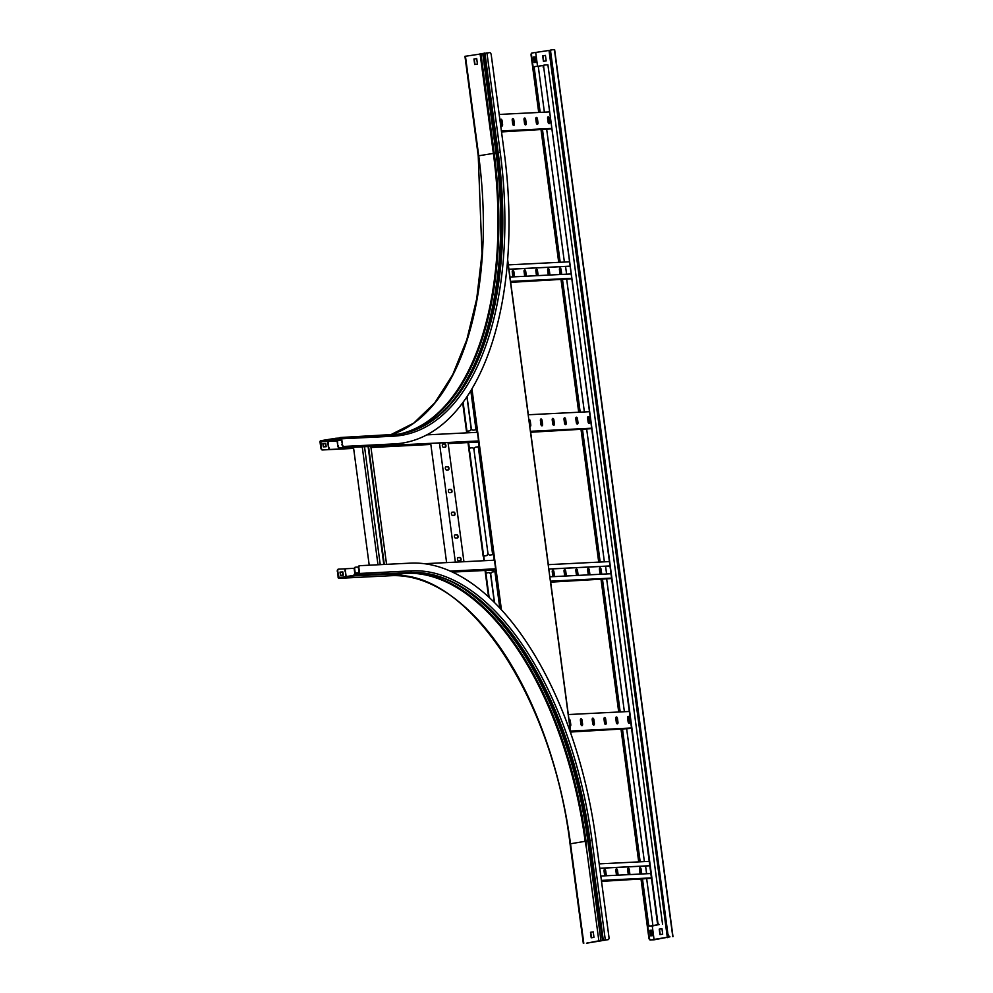 <?xml version="1.0" encoding="UTF-8"?>
<svg xmlns="http://www.w3.org/2000/svg" width="993" height="993" viewBox="0 0 993 993"><rect width="100%" height="100%" fill="white"/><g stroke="black" fill="none" stroke-linecap="round" stroke-linejoin="round"><path stroke-width="1.49" d="M540.192 112.383L534.383 68.877A2.321 1.192 80.7 0 1 535.202 66.531A2.321 1.192 80.7 0 1 535.264 66.519L543.519 65.513M642.521 879.301L648.454 923.813A2.321 1.192 80.7 0 0 649.956 926.047L658.831 924.595A2.321 1.192 -99.3 0 1 657.329 922.36L657.8 922.286A2.321 1.192 80.7 0 0 659.302 924.52M658.831 924.595L652.96 925.898L646.716 879.09M649.956 926.047L652.96 925.898M657.8 922.286L543.73 67.35A2.321 1.192 80.7 0 1 544.549 65.004A2.321 1.192 80.7 0 1 544.611 64.992L547.9 64.83L662.579 924.346M543.73 67.35L657.329 922.36M543.258 67.425A2.321 1.192 -99.3 0 1 544.077 65.079A2.321 1.192 -99.3 0 1 544.139 65.079L544.474 65.017M649.484 926.121A2.321 1.192 -99.3 0 1 647.982 923.887L648.454 923.813M534.383 68.877L539.708 112.408M542.041 129.884L559.704 262.301M562.038 279.778L579.713 412.182M582.047 429.671L599.71 562.075M602.043 579.552L619.706 711.956M622.04 729.445L639.703 861.85M642.037 879.326L647.982 923.887M533.911 68.951A2.321 1.192 -99.3 0 1 534.731 66.605A2.321 1.192 -99.3 0 1 534.793 66.605L535.14 66.543M542.526 129.86L560.189 262.276M562.522 279.753L580.185 412.157M582.519 429.646L600.182 562.05M602.515 579.527L620.191 711.931M622.524 729.421L640.187 861.825M644.383 861.614L626.707 729.21M624.386 711.72L606.711 579.316M604.377 561.839L586.714 429.435M584.38 411.946L566.718 279.542M564.384 262.065L546.721 129.649M544.387 112.172L538.268 66.37M631.449 728.44L570.665 732.027M616.566 717.43L615.908 717.467M604.774 718.026L604.104 718.051M592.97 718.622L592.312 718.647M581.178 719.205L580.52 719.242M616.603 717.48L615.883 717.517M604.811 718.076L604.092 718.113M593.007 718.671L592.287 718.709M581.215 719.267L580.495 719.304M629.19 711.485L568.331 714.55M616.293 722.296A1.626 0.832 80.7 0 0 617.398 723.847A1.626 0.832 80.7 0 0 617.969 722.209L617.472 718.535A1.626 0.832 80.7 0 0 616.38 716.983A1.626 0.832 80.7 0 0 615.809 718.622L616.293 722.296M628.097 721.7A1.626 0.832 80.7 0 0 629.19 723.252A1.626 0.832 80.7 0 0 629.761 721.613L629.277 717.939A1.626 0.832 80.7 0 0 628.172 716.387A1.626 0.832 80.7 0 0 627.601 718.026L628.097 721.7M631.399 727.993L570.541 731.059M604.501 722.879A1.626 0.832 80.7 0 0 605.593 724.443A1.626 0.832 80.7 0 0 606.164 722.805L605.68 719.131A1.626 0.832 80.7 0 0 604.588 717.567A1.626 0.832 80.7 0 0 604.017 719.217L604.501 722.879M592.709 723.475A1.626 0.832 80.7 0 0 593.802 725.039A1.626 0.832 80.7 0 0 594.373 723.388L593.888 719.726A1.626 0.832 80.7 0 0 592.784 718.162A1.626 0.832 80.7 0 0 592.213 719.813L592.709 723.475M580.905 724.071A1.626 0.832 80.7 0 0 582.01 725.635A1.626 0.832 80.7 0 0 582.581 723.984L582.084 720.322A1.626 0.832 80.7 0 0 580.992 718.758A1.626 0.832 80.7 0 0 580.421 720.397L580.905 724.071M569.883 726.156A1.626 0.832 80.7 0 0 570.205 726.218A1.626 0.832 80.7 0 0 570.776 724.58L570.292 720.918A1.626 0.832 80.7 0 0 569.2 719.354A1.626 0.832 80.7 0 0 568.989 719.453M616.156 717.083A1.626 0.832 -99.3 0 1 617.001 718.609L617.497 722.283A1.626 0.832 -99.3 0 1 617.149 723.823M627.948 716.487A1.626 0.832 -99.3 0 1 628.805 718.026L629.289 721.688A1.626 0.832 -99.3 0 1 628.941 723.227M604.365 717.678A1.626 0.832 -99.3 0 1 605.209 719.205L605.705 722.879A1.626 0.832 -99.3 0 1 605.345 724.418M592.56 718.274A1.626 0.832 -99.3 0 1 593.417 719.801L593.901 723.475A1.626 0.832 -99.3 0 1 593.553 725.002M580.768 718.87A1.626 0.832 -99.3 0 1 581.613 720.397L582.109 724.058A1.626 0.832 -99.3 0 1 581.761 725.598M568.989 719.466A1.626 0.832 -99.3 0 1 569.821 720.992L570.305 724.654A1.626 0.832 -99.3 0 1 569.957 726.193M645.562 865.995L646.604 873.741M651.458 878.333L601.522 881.374M650.812 873.53L600.802 876.037M651.396 877.886L601.386 880.406M627.986 868.304A1.626 0.832 -99.3 0 1 628.842 869.843L629.326 873.505A1.626 0.832 -99.3 0 1 629.252 874.61M639.79 867.721A1.626 0.832 -99.3 0 1 640.634 869.247L641.13 872.909A1.626 0.832 -99.3 0 1 641.044 874.014M616.194 868.9A1.626 0.832 -99.3 0 1 617.038 870.427L617.534 874.101A1.626 0.832 -99.3 0 1 617.46 875.205M604.402 869.496A1.626 0.832 -99.3 0 1 605.246 871.022L605.742 874.696A1.626 0.832 -99.3 0 1 605.656 875.801M649.186 861.365L599.189 863.885M649.77 865.735L599.76 868.242M649.782 865.784L599.772 868.304M629.699 874.585A1.626 0.832 80.7 0 0 629.798 873.43L629.314 869.756A1.626 0.832 80.7 0 0 628.209 868.205A1.626 0.832 80.7 0 0 627.638 869.843L628.135 873.517A1.626 0.832 80.7 0 0 628.532 874.647M641.503 873.989A1.626 0.832 80.7 0 0 641.602 872.835L641.106 869.173A1.626 0.832 80.7 0 0 640.013 867.609A1.626 0.832 80.7 0 0 639.442 869.247L639.926 872.921A1.626 0.832 80.7 0 0 640.336 874.051L639.542 868.093M617.907 875.181A1.626 0.832 80.7 0 0 618.006 874.026L617.509 870.352A1.626 0.832 80.7 0 0 616.417 868.801A1.626 0.832 80.7 0 0 615.846 870.439L616.33 874.113A1.626 0.832 80.7 0 0 616.74 875.243M606.115 875.776A1.626 0.832 80.7 0 0 606.214 874.622L605.718 870.948A1.626 0.832 80.7 0 0 604.625 869.396A1.626 0.832 80.7 0 0 604.054 871.035L604.538 874.696A1.626 0.832 80.7 0 0 604.948 875.838M591.456 428.666L530.672 432.253M576.573 417.656L575.903 417.681M564.769 418.252L564.111 418.276M552.977 418.835L552.319 418.872M541.185 419.431L540.515 419.468M576.61 417.705L575.89 417.743M564.806 418.301L564.086 418.338M553.014 418.897L552.294 418.922M541.21 419.48L540.502 419.518M589.197 411.71L528.326 414.764M576.3 422.509A1.626 0.832 80.7 0 0 577.392 424.073A1.626 0.832 80.7 0 0 577.963 422.435L577.479 418.761A1.626 0.832 80.7 0 0 576.387 417.197A1.626 0.832 80.7 0 0 575.816 418.847L576.3 422.509M588.092 421.913A1.626 0.832 80.7 0 0 589.197 423.477A1.626 0.832 80.7 0 0 589.768 421.839L589.271 418.165A1.626 0.832 80.7 0 0 588.179 416.613A1.626 0.832 80.7 0 0 587.608 418.252L588.092 421.913M591.394 428.219L530.535 431.285M564.508 423.105A1.626 0.832 80.7 0 0 565.6 424.669A1.626 0.832 80.7 0 0 566.171 423.018L565.687 419.356A1.626 0.832 80.7 0 0 564.583 417.792A1.626 0.832 80.7 0 0 564.012 419.443L564.508 423.105M552.704 423.701A1.626 0.832 80.7 0 0 553.809 425.265A1.626 0.832 80.7 0 0 554.379 423.614L553.883 419.952A1.626 0.832 80.7 0 0 552.791 418.388A1.626 0.832 80.7 0 0 552.22 420.027L552.704 423.701M540.912 424.296A1.626 0.832 80.7 0 0 542.004 425.848A1.626 0.832 80.7 0 0 542.575 424.21L542.091 420.536A1.626 0.832 80.7 0 0 540.999 418.984A1.626 0.832 80.7 0 0 540.415 420.622L540.912 424.296M529.877 426.382A1.626 0.832 80.7 0 0 530.212 426.444A1.626 0.832 80.7 0 0 530.783 424.805L530.299 421.131A1.626 0.832 80.7 0 0 529.195 419.58A1.626 0.832 80.7 0 0 528.984 419.667A1.626 0.832 -99.3 0 1 529.828 421.218L530.312 424.88A1.626 0.832 -99.3 0 1 529.964 426.419M576.163 417.308A1.626 0.832 -99.3 0 1 577.007 418.835L577.492 422.509A1.626 0.832 -99.3 0 1 577.144 424.048M587.955 416.712A1.626 0.832 -99.3 0 1 588.799 418.239L589.296 421.913A1.626 0.832 -99.3 0 1 588.948 423.452M564.359 417.904A1.626 0.832 -99.3 0 1 565.216 419.431L565.7 423.105A1.626 0.832 -99.3 0 1 565.352 424.632M552.567 418.5A1.626 0.832 -99.3 0 1 553.411 420.027L553.908 423.688A1.626 0.832 -99.3 0 1 553.56 425.227M540.763 419.083A1.626 0.832 -99.3 0 1 541.619 420.622L542.104 424.284A1.626 0.832 -99.3 0 1 541.756 425.823M551.463 128.891L501.515 131.932M536.568 117.882L535.91 117.906M524.776 118.465L524.118 118.502M512.971 119.061L512.314 119.098M501.18 119.657L500.522 119.694M536.605 117.931L535.885 117.968M524.813 118.527L524.093 118.552M513.009 119.11L512.301 119.148M501.217 119.706L500.497 119.743M549.191 111.924L499.181 114.443M536.294 122.735A1.626 0.832 80.7 0 0 537.399 124.299A1.626 0.832 80.7 0 0 537.97 122.648L537.474 118.986A1.626 0.832 80.7 0 0 536.381 117.422A1.626 0.832 80.7 0 0 535.81 119.073L536.294 122.735M548.099 122.139A1.626 0.832 80.7 0 0 549.191 123.703A1.626 0.832 80.7 0 0 549.762 122.065L549.278 118.39A1.626 0.832 80.7 0 0 548.186 116.826A1.626 0.832 80.7 0 0 547.602 118.477L548.099 122.139M551.4 128.445L501.391 130.952M524.503 123.331A1.626 0.832 80.7 0 0 525.595 124.895A1.626 0.832 80.7 0 0 526.178 123.244L525.682 119.582A1.626 0.832 80.7 0 0 524.589 118.018A1.626 0.832 80.7 0 0 524.019 119.657L524.503 123.331M512.711 123.926A1.626 0.832 80.7 0 0 513.803 125.478A1.626 0.832 80.7 0 0 514.374 123.84L513.89 120.165A1.626 0.832 80.7 0 0 512.785 118.614A1.626 0.832 80.7 0 0 512.214 120.252L512.711 123.926M500.906 124.522A1.626 0.832 80.7 0 0 502.011 126.074A1.626 0.832 80.7 0 0 502.582 124.435L502.086 120.761A1.626 0.832 80.7 0 0 500.993 119.21A1.626 0.832 80.7 0 0 500.422 120.848L500.906 124.522M536.158 117.534A1.626 0.832 -99.3 0 1 537.002 119.061L537.498 122.735A1.626 0.832 -99.3 0 1 537.151 124.262M547.95 116.938A1.626 0.832 -99.3 0 1 548.806 118.465L549.29 122.139A1.626 0.832 -99.3 0 1 548.943 123.678M524.366 118.13A1.626 0.832 -99.3 0 1 525.21 119.657L525.707 123.318A1.626 0.832 -99.3 0 1 525.359 124.857M512.562 118.713A1.626 0.832 -99.3 0 1 513.418 120.252L513.902 123.914A1.626 0.832 -99.3 0 1 513.555 125.453M500.77 119.309A1.626 0.832 -99.3 0 1 501.614 120.836L502.11 124.51A1.626 0.832 -99.3 0 1 501.763 126.049M605.569 566.221L606.599 573.966M611.452 578.559L550.668 582.146M610.819 573.743L549.948 576.809M611.39 578.112L550.532 581.166M587.993 568.53A1.626 0.832 -99.3 0 1 588.837 570.056L589.333 573.731A1.626 0.832 -99.3 0 1 589.259 574.835M599.784 567.934A1.626 0.832 -99.3 0 1 600.641 569.473L601.125 573.135A1.626 0.832 -99.3 0 1 601.05 574.239M576.201 569.126A1.626 0.832 -99.3 0 1 577.045 570.652L577.529 574.326A1.626 0.832 -99.3 0 1 577.454 575.431M564.396 569.721A1.626 0.832 -99.3 0 1 565.253 571.248L565.737 574.922A1.626 0.832 -99.3 0 1 565.662 576.027M552.604 570.317A1.626 0.832 -99.3 0 1 553.449 571.844L553.945 575.518A1.626 0.832 -99.3 0 1 553.871 576.61M609.193 561.591L548.335 564.657M609.776 565.948L548.918 569.014M609.776 566.01L548.918 569.063M589.705 574.81A1.626 0.832 80.7 0 0 589.805 573.656L589.308 569.982A1.626 0.832 80.7 0 0 588.216 568.43A1.626 0.832 80.7 0 0 587.645 570.069L588.129 573.743A1.626 0.832 80.7 0 0 588.539 574.873M601.497 574.215A1.626 0.832 80.7 0 0 601.597 573.06L601.113 569.386A1.626 0.832 80.7 0 0 600.008 567.835A1.626 0.832 80.7 0 0 599.437 569.473L599.933 573.147A1.626 0.832 80.7 0 0 600.331 574.277L599.536 568.319M577.914 575.406A1.626 0.832 80.7 0 0 578 574.252L577.516 570.578A1.626 0.832 80.7 0 0 576.424 569.014A1.626 0.832 80.7 0 0 575.853 570.665L576.337 574.326A1.626 0.832 80.7 0 0 576.734 575.468M566.109 576.002A1.626 0.832 80.7 0 0 566.209 574.835L565.725 571.174A1.626 0.832 80.7 0 0 564.62 569.61A1.626 0.832 80.7 0 0 564.049 571.26L564.545 574.922A1.626 0.832 80.7 0 0 564.943 576.052M554.317 576.598A1.626 0.832 80.7 0 0 554.417 575.431L553.92 571.769A1.626 0.832 80.7 0 0 552.828 570.205A1.626 0.832 80.7 0 0 552.257 571.844L552.741 575.518A1.626 0.832 80.7 0 0 553.151 576.648M565.563 266.434L566.606 274.18M571.459 278.785L510.663 282.36M570.814 273.969L509.955 277.035M571.397 278.325L510.539 281.391M547.987 268.755A1.626 0.832 -99.3 0 1 548.844 270.282L549.328 273.956A1.626 0.832 -99.3 0 1 549.253 275.061M559.791 268.16A1.626 0.832 -99.3 0 1 560.635 269.686L561.132 273.36A1.626 0.832 -99.3 0 1 561.045 274.465M536.195 269.351A1.626 0.832 -99.3 0 1 537.052 270.878L537.536 274.552A1.626 0.832 -99.3 0 1 537.461 275.657M524.403 269.947A1.626 0.832 -99.3 0 1 525.247 271.474L525.744 275.135A1.626 0.832 -99.3 0 1 525.657 276.24M512.599 270.53A1.626 0.832 -99.3 0 1 513.455 272.07L513.94 275.731A1.626 0.832 -99.3 0 1 513.865 276.836M569.188 261.817L508.329 264.883M569.771 266.174L508.912 269.24M569.783 266.223L508.925 269.289M549.712 275.036A1.626 0.832 80.7 0 0 549.799 273.882L549.315 270.208A1.626 0.832 80.7 0 0 548.223 268.644A1.626 0.832 80.7 0 0 547.639 270.295L548.136 273.956A1.626 0.832 80.7 0 0 548.533 275.098M561.504 274.44A1.626 0.832 80.7 0 0 561.604 273.286L561.107 269.612A1.626 0.832 80.7 0 0 560.015 268.06A1.626 0.832 80.7 0 0 559.444 269.699L559.928 273.373A1.626 0.832 80.7 0 0 560.337 274.502L559.543 268.532M537.908 275.632A1.626 0.832 80.7 0 0 538.007 274.465L537.523 270.804A1.626 0.832 80.7 0 0 536.419 269.24A1.626 0.832 80.7 0 0 535.848 270.89L536.344 274.552A1.626 0.832 80.7 0 0 536.741 275.682M526.116 276.228A1.626 0.832 80.7 0 0 526.216 275.061L525.719 271.399A1.626 0.832 80.7 0 0 524.627 269.835A1.626 0.832 80.7 0 0 524.056 271.474L524.54 275.148A1.626 0.832 80.7 0 0 524.949 276.277M514.312 276.811A1.626 0.832 80.7 0 0 514.411 275.657L513.927 271.983A1.626 0.832 80.7 0 0 512.835 270.431A1.626 0.832 80.7 0 0 512.251 272.07L512.748 275.744A1.626 0.832 80.7 0 0 513.145 276.873M490.79 574.612L490.629 574.612A2.321 1.986 -92.9 0 0 488.37 572.651L485.403 573.16L485.043 570.454M483.752 560.735L483.69 556.117L484.311 560.697M488.059 553.61A2.321 1.986 87.1 0 1 486.384 555.658L483.144 556.192L468.746 448.315L471.7 447.793A2.321 1.986 -92.9 0 1 473.971 449.767L487.911 553.051L473.971 449.767M468.746 448.315L467.988 442.58M466.685 432.861L467.033 431.272L467.244 432.836M471.402 428.765A2.321 1.986 87.1 0 1 469.726 430.813L466.487 431.347L462.676 402.786M469.292 448.191L468.535 442.506M469.726 430.813L467.033 431.272M485.949 573.035L485.527 569.833M486.384 555.658L483.69 556.117M486.098 555.67A2.321 1.986 -92.9 0 0 487.762 553.064M490.629 574.612L494.34 602.379M469.441 430.825A2.321 1.986 -92.9 0 0 471.104 428.219L471.253 428.206M466.909 396.79L471.104 428.219M472.035 447.781A2.321 1.986 87.1 0 1 474.12 449.184M488.693 572.626A2.321 1.986 87.1 0 1 490.778 574.028M354.315 568.306L346.296 568.704A2.321 1.192 80.7 0 0 346.222 568.716A2.321 1.192 80.7 0 0 345.403 571.062L345.676 576.672M345.403 571.062L346.147 576.598M344.931 571.136A2.321 1.192 -99.3 0 1 345.75 568.79A2.321 1.192 -99.3 0 1 345.825 568.79L338.675 569.15A2.321 1.192 80.7 0 0 338.601 569.15A2.321 1.192 80.7 0 0 337.781 571.496L339.023 577.765L353.669 575.369L354.799 573.532L354.278 569.61A2.321 1.192 -99.3 0 1 355.097 567.264A2.321 1.192 -99.3 0 1 355.159 567.264L355.506 567.202M494.477 560.189L424.445 563.714M358.436 567.04L355.631 567.177A2.321 1.192 80.7 0 0 355.568 567.189A2.321 1.192 80.7 0 0 354.749 569.535L354.278 569.61M355.221 573.073L354.749 569.535M495.631 568.815L450.276 571.099M495.482 569.932L452.473 572.092M322.762 449.891L322.291 449.978A2.321 1.192 -99.3 0 1 320.789 447.744L321.26 447.657A2.321 1.192 80.7 0 0 322.762 449.891L329.912 449.531A2.321 1.192 -99.3 0 1 328.41 447.297L328.112 441.451L336.776 440.023M478.278 441.004L339.258 448.004A2.321 1.192 -99.3 0 1 337.757 445.77L337.024 440.284A1.254 1.067 -92.9 0 0 338.588 440.098L340.289 438.087A0.931 0.794 87.1 0 1 341.195 438.869L342.386 444.206A2.321 1.192 80.7 0 0 343.876 446.44L394.407 443.896A287.238 147.262 80.7 0 0 402.835 443.002A287.238 147.262 80.7 0 0 504.208 152.09L491.237 54.863A2.321 1.192 80.7 0 0 489.735 52.629L465.096 56.316M337.757 445.77L337.546 440.569M336.317 439.539L327.566 440.979L328.41 447.297M328.882 447.222A2.321 1.192 80.7 0 0 330.384 449.457L329.912 449.531M478.403 442.009L448.178 443.523M370.972 447.52L430.838 444.454L370.96 447.421M353.62 448.29L330.384 449.457M328.112 441.451L337.124 440.991M478.415 442.059L448.178 443.586M477.41 432.315L426.804 434.872M338.228 445.696A2.321 1.192 80.7 0 0 339.73 447.93L339.258 448.004M478.564 440.942L339.73 447.93M380.245 564.657L364.518 446.738M377.985 564.781L362.246 446.85M369.222 565.216L353.483 447.297M386.562 564.347L370.823 446.416M384.303 564.458L368.564 446.527M383.819 564.483L368.093 446.552M463.942 561.728L448.042 442.53M455.079 534.879A1.626 0.832 80.7 0 0 455.042 534.892A1.626 0.832 80.7 0 0 454.471 536.58A1.626 0.832 80.7 0 0 455.514 538.094L457.425 537.995A1.626 0.832 80.7 0 0 457.463 537.995A1.626 0.832 80.7 0 0 458.034 536.307A1.626 0.832 80.7 0 0 456.991 534.793L454.993 534.904M458.108 557.582A1.626 0.832 80.7 0 0 458.071 557.594A1.626 0.832 80.7 0 0 457.5 559.282A1.626 0.832 80.7 0 0 458.543 560.797L460.454 560.697A1.626 0.832 80.7 0 0 460.491 560.697A1.626 0.832 80.7 0 0 461.062 559.009A1.626 0.832 80.7 0 0 460.02 557.495L458.021 557.607M455.365 562.162L439.465 442.965M452.051 512.177A1.626 0.832 80.7 0 0 452.014 512.189A1.626 0.832 80.7 0 0 451.443 513.877A1.626 0.832 80.7 0 0 452.485 515.392L454.384 515.293A1.626 0.832 80.7 0 0 454.434 515.293A1.626 0.832 80.7 0 0 455.005 513.604A1.626 0.832 80.7 0 0 453.962 512.09L451.964 512.189M449.022 489.475A1.626 0.832 80.7 0 0 448.985 489.487A1.626 0.832 80.7 0 0 448.414 491.175A1.626 0.832 80.7 0 0 449.457 492.689L451.356 492.59A1.626 0.832 80.7 0 0 451.405 492.59A1.626 0.832 80.7 0 0 451.976 490.902A1.626 0.832 80.7 0 0 450.934 489.375L448.935 489.487M445.994 466.772A1.626 0.832 80.7 0 0 445.944 466.772A1.626 0.832 80.7 0 0 445.385 468.473A1.626 0.832 80.7 0 0 446.428 469.987L448.327 469.888A1.626 0.832 80.7 0 0 448.377 469.888A1.626 0.832 80.7 0 0 448.948 468.2A1.626 0.832 80.7 0 0 447.905 466.673L445.907 466.784M442.965 444.07A1.626 0.832 80.7 0 0 442.915 444.07A1.626 0.832 80.7 0 0 442.357 445.758A1.626 0.832 80.7 0 0 443.399 447.284L445.298 447.185A1.626 0.832 80.7 0 0 445.348 447.185A1.626 0.832 80.7 0 0 445.919 445.497A1.626 0.832 80.7 0 0 444.876 443.97L442.878 444.082M446.602 562.597L430.701 443.399M454.881 534.942L456.519 534.867A1.626 0.832 -99.3 0 1 457.537 536.22A1.626 0.832 -99.3 0 1 457.152 538.007M457.91 557.656L459.548 557.569A1.626 0.832 -99.3 0 1 460.566 558.922A1.626 0.832 -99.3 0 1 460.181 560.71M451.852 512.239L453.491 512.165A1.626 0.832 -99.3 0 1 454.509 513.518A1.626 0.832 -99.3 0 1 454.124 515.305M448.824 489.537L450.462 489.462A1.626 0.832 -99.3 0 1 451.48 490.815A1.626 0.832 -99.3 0 1 451.095 492.602M445.795 466.834L447.433 466.76A1.626 0.832 -99.3 0 1 448.451 468.113A1.626 0.832 -99.3 0 1 448.066 469.9M442.766 444.132L444.405 444.045A1.626 0.832 -99.3 0 1 445.423 445.41A1.626 0.832 -99.3 0 1 445.038 447.198M528.053 413.796L530.51 432.141M528.202 413.746L507.634 259.607M548.062 563.676L550.507 582.022M548.198 563.639L530.647 432.092M467.045 396.592L471.253 428.194A2.321 1.986 -92.9 0 0 473.524 430.155L477.05 429.621L479.321 446.589L475.784 447.135A2.321 1.986 -92.9 0 0 474.133 449.742M494.526 602.565L490.79 574.587A2.321 1.986 -92.9 0 1 492.441 571.98L495.979 571.434L493.707 554.466L490.468 554.988A2.321 1.986 87.1 0 1 490.132 555.013M493.707 554.466L490.468 554.988M493.422 554.528L494.179 560.201M495.333 568.828L495.681 571.459M477.05 429.621L473.81 430.143A2.321 1.986 87.1 0 1 473.475 430.168M476.764 429.684L477.112 432.34M478.266 440.954L479.023 446.614M487.911 553.039A2.321 1.986 -92.9 0 0 490.182 555.013M343.876 446.44L393.936 443.97A287.238 147.262 80.7 0 0 402.364 443.077A287.238 147.262 80.7 0 0 402.599 443.039M320.789 447.744L320.007 441.873A1.018 0.869 87.1 0 1 320.739 440.718L335.783 438.261L337.757 440.036L339.283 438.05A1.254 1.067 87.1 0 1 339.991 437.565L340.214 437.528A1.477 1.266 87.1 0 1 341.666 438.794L342.386 444.206M336.093 438.571L337.012 440.271L338.166 439.825M321.26 447.657L320.813 441.264L335.771 438.993M322.291 449.978L353.632 448.389M372.809 447.433A287.238 147.262 80.7 0 0 375.652 447.235M474.977 64.483L474.244 59.009L476.714 58.599L473.959 59.021L474.691 64.52L477.434 64.073L476.702 58.575M343.404 446.515A2.321 1.192 -99.3 0 1 341.915 444.281M336.068 439.291L330.93 439.862L336.106 439.328M322.886 443.66L323.321 446.862L326.176 446.726L325.754 443.511L322.886 443.66L325.282 443.586L325.704 446.751M335.783 438.261L339.271 438.087M586.64 943.176A2.321 1.192 -99.3 0 1 586.578 943.189A2.321 1.192 -99.3 0 1 586.503 943.201L608.101 939.663A2.321 1.192 80.7 0 0 608.163 939.651A2.321 1.192 80.7 0 0 608.982 937.305L596.011 840.078A287.238 147.262 80.7 0 0 410.308 563.143L359.789 565.687A2.321 1.192 80.7 0 0 359.727 565.7A2.321 1.192 80.7 0 0 358.907 568.046L358.436 568.12A2.321 1.192 -99.3 0 1 359.255 565.774A2.321 1.192 -99.3 0 1 359.317 565.774L359.652 565.712M599.288 940.719L608.101 939.663M586.503 943.201L599.102 940.768M337.781 571.496L338.104 577.442A1.018 0.869 -92.9 0 0 339.097 578.311L353.744 575.915A1.018 0.869 -92.9 0 0 354.352 575.456L355.68 573.495L357.554 574.922A1.254 1.067 -92.9 0 0 358.349 575.17L358.572 575.133A1.477 1.266 -92.9 0 0 359.627 573.457L358.907 568.046M356.226 573.768L354.799 573.532A1.254 1.067 87.1 0 1 356.35 573.197L358.498 574.575A0.931 0.794 -92.9 0 0 359.156 573.532L358.436 568.12M340.45 575.295L343.317 575.146L342.883 571.931L340.028 572.08L340.45 575.295M591.493 937.752L590.761 932.29L593.231 931.881L590.475 932.303L591.207 937.802L593.963 937.355L593.231 931.856M586.975 943.114A2.321 1.192 80.7 0 0 587.049 943.114A2.321 1.192 80.7 0 0 587.62 942.642M352.068 576.759L349.213 576.908L352.031 576.449M340.028 572.129L342.411 572.018L342.833 575.17M337.322 571.571A2.321 1.192 -99.3 0 1 338.129 569.225A2.321 1.192 -99.3 0 1 338.203 569.225L338.539 569.163M570.181 843.827L585.15 841.307L586.627 849.251L586.007 841.195L589.209 840.674A278.338 142.694 80.7 0 0 494.067 613.773A278.338 142.694 80.7 0 0 437.702 576.151M598.841 940.768L586.627 849.251M650.341 940.036A2.321 1.192 -99.3 0 1 648.839 937.802L649.31 937.727A2.321 1.192 80.7 0 0 650.812 939.961L669.493 936.908A2.321 1.192 -99.3 0 1 667.991 934.674L550.246 52.219A2.321 1.192 -99.3 0 1 551.065 49.873A2.321 1.192 -99.3 0 1 551.14 49.873L551.475 49.811M652.252 925.985L654.102 939.8L669.493 936.908M539.187 112.432L531.565 55.273A2.321 1.192 80.7 0 1 532.385 52.927A2.321 1.192 80.7 0 1 532.447 52.927L550.569 50.221M545.442 55.397L542.687 55.844L543.419 61.343L546.175 60.896L545.442 55.397L542.972 55.831L543.705 61.293M535.736 52.766L537.561 66.407M549.03 50.581L667.346 937.628M661.959 928.666L662.691 934.177L659.948 934.624L659.215 929.125L661.959 928.666M660.221 934.574L659.501 929.1L661.959 928.703M535.761 62.46L535.028 56.949L533.365 57.035L534.097 62.534L535.761 62.46M649.31 937.727L641.528 879.364M640.808 874.026L639.989 867.832M639.194 861.874L621.519 729.47M619.185 711.981L601.522 579.577M600.815 574.252L599.983 568.058M599.189 562.1L581.526 429.696M579.192 412.207L561.529 279.803M560.809 274.478L559.99 268.284M559.196 262.326L541.52 129.922M650.812 939.961L654.102 939.8M649.881 930.317L651.545 930.23L652.289 935.729L650.614 935.816L649.881 930.317M648.839 937.802L641.044 879.376M638.71 861.899L621.047 729.495M618.713 712.006L601.05 579.602M598.717 562.125L581.042 429.721M578.708 412.232L561.045 279.827M558.711 262.351L541.048 129.934M538.715 112.457L531.094 55.36A2.321 1.192 -99.3 0 1 531.913 53.014A2.321 1.192 -99.3 0 1 531.975 53.001L532.322 52.952M535.289 62.485L534.557 57.023L533.365 57.085M649.894 930.367L651.073 930.304L651.805 935.754M554.429 49.724L551.611 49.787A2.321 1.192 80.7 0 0 551.537 49.799A2.321 1.192 80.7 0 0 550.718 52.145L550.246 52.219M667.991 934.674L550.718 52.145M668.463 934.599A2.321 1.192 80.7 0 0 669.965 936.833M486.011 573.023L485.664 570.429M484.373 560.697L483.752 556.092M469.354 448.178L468.609 442.555M467.306 432.824L467.095 431.247M469.23 448.203L483.628 556.08M463.098 402.215L466.971 431.235M485.887 573.048L489.139 597.401M507.572 260.303L570.64 732.971M471.936 388.784L501.428 609.764M492.652 554.603L478.266 446.726M499.777 607.989L494.924 571.571M475.995 429.758L470.794 390.708M339.283 438.05L340.934 438.323M338.203 439.762L341.331 439.961M320.813 441.264L327.963 440.904M320.478 441.786L327.628 441.426M478.378 155.839L500.211 152.301L486.93 52.766M392.161 434.922A277.966 142.508 80.7 0 0 400.08 434.065A277.966 142.508 80.7 0 0 498.188 152.537L484.907 53.014M399.968 434.078A277.966 142.508 80.7 0 0 497.965 152.574L484.683 53.051M432.923 420.113A278.338 142.694 80.7 0 0 474.369 366.479A278.338 142.694 80.7 0 0 497.406 152.686L484.125 53.163M474.058 367.149A279.852 143.476 80.7 0 0 496.897 152.86L483.628 53.337M445.634 409.079A279.803 143.451 80.7 0 0 496.016 152.996L482.735 53.473M404.461 433.184A278.338 142.694 80.7 0 0 494.204 153.207L480.922 53.684M397.672 434.413A277.966 142.508 80.7 0 0 493.36 153.332L480.078 53.796M464.947 56.303L478.229 155.839L481.99 253.6L476.714 298.831L466.847 339.643L452.709 374.696L434.797 402.823L413.709 423.142L390.162 435.008A277.966 142.508 80.7 0 0 478.713 155.727L465.432 56.191M340.45 437.516L391.925 434.934A1.477 1.266 87.1 0 1 393.377 436.188A279.455 143.265 80.7 0 0 500.211 152.301M341.666 438.794L393.377 436.188M603.049 940.086L589.209 840.674L603.024 940.135M493.558 613.252A279.852 143.476 80.7 0 1 588.7 840.848L602.515 940.309M453.255 582.568A279.803 143.451 80.7 0 1 587.806 840.984L600.914 940.557M390.646 575.717A1.018 0.869 -92.9 0 0 390.808 575.717L405.454 573.321A1.018 0.869 -92.9 0 0 406.063 572.849L353.942 575.158M356.065 573.631L359.094 573.048M357.554 574.922L358.821 574.426M342.709 577.156L338.576 577.367M409.861 572.576A1.254 1.067 -92.9 0 0 410.059 572.564L410.283 572.527A1.477 1.266 -92.9 0 0 411.338 570.851L359.627 573.457M358.349 575.17L410.059 572.564A277.966 142.508 80.7 0 1 589.768 840.562L589.979 840.525A277.966 142.508 80.7 0 0 410.283 572.527L358.572 575.133M586.007 841.195A278.338 142.694 80.7 0 0 406.063 572.849L406.112 572.762M585.15 841.307A277.966 142.508 80.7 0 0 405.454 573.321L353.744 575.915M583.797 943.238L570.516 843.702A277.966 142.508 80.7 0 0 390.808 575.717L339.097 578.311M603.26 940.048L589.979 840.525L592.002 840.277A279.455 143.265 80.7 0 0 411.338 570.851M605.283 939.8L592.002 840.277M667.668 937.479L549.315 50.444M672.782 936.684L554.417 49.65M485.403 573.16L488.568 596.88M550.643 581.985L570.876 733.653M337.781 440.594L341.393 440.408M400.08 434.065L340.326 437.516M399.856 434.102C430.379 428.666 455.216 406.125 474.369 366.479M359.056 572.775L355.655 572.936M494.067 613.773C466.214 585.175 438.174 571.447 409.96 572.576L358.25 575.17M583.313 943.338L570.032 843.814C552.418 696.441 465.916 567.934 390.733 575.717L339.01 578.323M672.993 936.697L554.64 49.662"/></g></svg>
